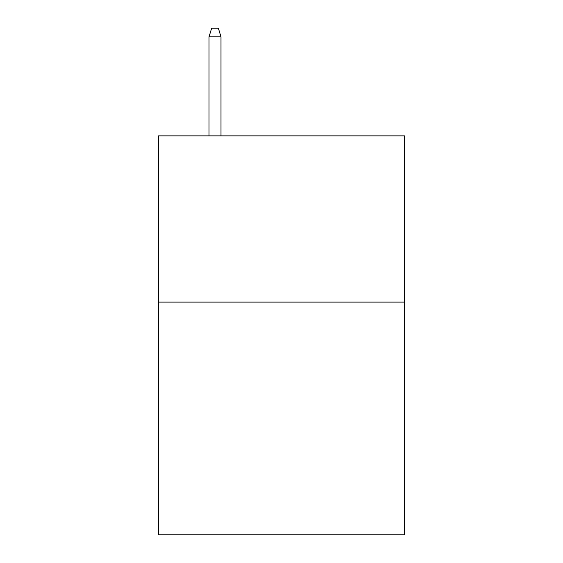 <?xml version="1.0" encoding="UTF-8"?>
<svg xmlns="http://www.w3.org/2000/svg" width="563" height="563" viewBox="0 0 563 563"><rect width="100%" height="100%" fill="white"/><g stroke="black" fill="none" stroke-linecap="round" stroke-linejoin="round"><path stroke-width="0.84" d="M404.515 302.113L404.515 534.85L158.484 534.85L158.484 135.873L404.515 135.873L404.515 302.113L158.484 302.113M220.992 135.873L220.992 36.792L209.021 36.792L209.021 135.873M209.021 36.792L211.681 28.15L218.331 28.15L220.992 36.792"/></g></svg>

